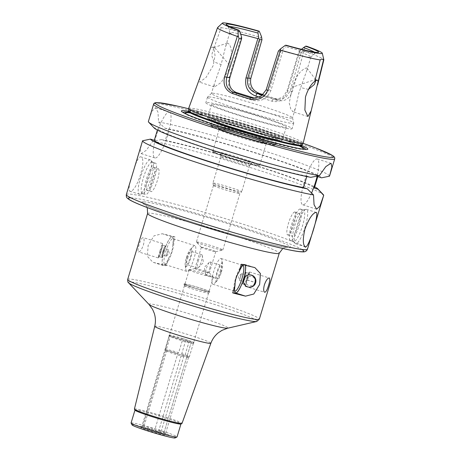 <?xml version="1.0" encoding="UTF-8"?>
<svg xmlns="http://www.w3.org/2000/svg" width="461" height="461" viewBox="0 0 461 461"><rect width="100%" height="100%" fill="white"/><g stroke="black" fill="none" stroke-linecap="round" stroke-linejoin="round"><path stroke-width="0.35" stroke-dasharray="2.31 1.73" d="M185.748 340.333L158.803 430.545C157.357 432.101 156.072 431.692 154.942 429.324L177.819 353.541L178.684 352.682L182.706 339.371L183.755 338.852L185.397 339.371L185.748 340.333A12.614 0.743 -163.2 0 1 193.384 343.364A12.614 0.743 -163.2 0 1 193.372 343.387A12.614 0.743 -163.2 0 1 191.004 343.099L191.085 342.362L189.909 342.091L188.82 342.586L184.798 355.898L183.743 356.658L160.86 432.435L163.505 434.181L191.05 342.961L163.505 434.181M169.769 335.706L169.291 335.47L165.349 349.553L165.551 350.665L142.674 426.448L141.446 427.699L143.763 427.019L166.646 351.236L166.208 350.008L170.23 336.691L169.769 335.706A13.064 0.766 -163.2 0 0 189.909 342.091M141.446 427.699L169.291 335.47A13.064 0.766 -163.2 0 1 169.031 335.228A13.064 0.766 -163.2 0 1 183.755 338.852M185.397 339.371A13.064 0.766 -163.2 0 1 194.029 342.771A13.064 0.766 -163.2 0 1 191.085 342.362M189.045 341.837A12.614 0.743 -163.2 0 1 176.188 338.057A12.614 0.743 -163.2 0 1 169.464 335.326A12.614 0.743 -163.2 0 1 169.827 335.262A12.614 0.743 -163.2 0 1 183.126 338.685A12.614 0.743 -163.2 0 1 193.608 342.621A12.614 0.743 -163.2 0 1 189.045 341.837M169.366 336.242A12.614 0.743 -163.2 0 1 169.239 336.098A12.614 0.743 -163.2 0 1 169.239 336.075A12.614 0.743 -163.2 0 1 182.706 339.371M188.82 342.586A12.614 0.743 -163.2 0 1 170.23 336.691M165.349 349.553A12.614 0.743 -163.2 0 1 165.217 349.415A12.614 0.743 -163.2 0 1 165.217 349.392A12.614 0.743 -163.2 0 1 178.684 352.682M181.732 353.65A12.614 0.743 -163.2 0 1 189.367 356.681A12.614 0.743 -163.2 0 1 189.35 356.705A12.614 0.743 -163.2 0 1 186.982 356.411M184.798 355.898A12.614 0.743 -163.2 0 1 166.208 350.008M165.551 350.665A12.009 0.709 -163.2 0 1 165.493 350.585A12.009 0.709 -163.2 0 1 165.493 350.556A12.009 0.709 -163.2 0 1 177.819 353.541M181.68 354.763A12.009 0.709 -163.2 0 1 188.491 357.5A12.009 0.709 -163.2 0 1 188.474 357.523A12.009 0.709 -163.2 0 1 186.509 357.304M183.743 356.658A12.009 0.709 -163.2 0 1 166.646 351.236M142.674 426.448A12.009 0.709 -163.2 0 1 142.616 426.339A12.009 0.709 -163.2 0 1 142.622 426.321A12.009 0.709 -163.2 0 1 154.942 429.324M158.803 430.545A12.009 0.709 -163.2 0 1 165.614 433.259A12.009 0.709 -163.2 0 1 165.608 433.282A12.009 0.709 -163.2 0 1 163.632 433.086M160.86 432.435A12.009 0.709 -163.2 0 1 143.763 427.019M141.227 427.445A13.363 0.784 -163.2 0 1 154.821 430.914A13.363 0.784 -163.2 0 1 166.409 435.167A13.363 0.784 -163.2 0 1 161.148 434.302A13.363 0.784 -163.2 0 1 147.284 430.176A13.363 0.784 -163.2 0 1 140.905 427.468A13.363 0.784 -163.2 0 1 141.227 427.445M246.41 279.689C247.678 273.529 256.725 276.398 254.772 282.339L246.41 279.689A4.506 4.38 -87.4 0 0 246.393 279.735A4.506 4.38 -87.4 0 0 246.381 279.781L254.743 282.432C253.049 288.574 244.002 285.711 246.381 279.781M250.185 274.883A6.154 5.987 -87.4 0 0 244.192 279.222A6.154 5.987 -87.4 0 0 249.632 287.18M244.261 277.833L245.65 272.347L243.639 278.012L242.146 283.838L244.261 277.833M245.027 278.162L246.065 274.122L243.483 282.599L245.027 278.162M246.963 278.657L248.329 273.183L244.849 284.662L246.963 278.657M247.88 278.842A7.509 0.34 107 0 0 249.62 271.99A7.509 0.34 107 0 0 249.585 272.002A7.509 0.34 107 0 0 247.108 279.072A7.509 0.34 107 0 0 245.223 286.321A7.509 0.34 107 0 0 245.24 286.35A7.509 0.34 107 0 0 247.88 278.842M240.665 276.894L241.449 273.73L239.443 280.357L240.665 276.894M244.97 278.202L245.771 275.038L244.612 278.311L243.748 281.671L244.97 278.202M241.368 264.211L244.434 264.349A15.011 3.394 -72.4 0 1 244.641 264.384A15.011 3.394 -72.4 0 1 245.367 265.248M209.651 268.607A6.932 1.567 107.6 0 0 210.13 261.923A6.932 1.567 107.6 0 0 209.352 262.292A6.932 1.567 107.6 0 0 206.54 268.06A6.932 1.567 107.6 0 0 205.52 274.399A6.932 1.567 107.6 0 0 205.94 275.142A6.932 1.567 107.6 0 0 209.651 268.607M220.807 272.14A6.932 1.567 107.6 0 0 221.286 265.455A6.932 1.567 107.6 0 0 217.696 271.592A6.932 1.567 107.6 0 0 217.096 278.68A6.932 1.567 107.6 0 0 220.807 272.14M221.372 272.169A9.353 2.115 107.6 0 0 222.588 264.159A9.353 2.115 107.6 0 0 217.177 271.431A9.353 2.115 107.6 0 0 217.413 280.49A9.353 2.115 107.6 0 0 221.372 272.169M220.11 271.506A13.513 3.054 107.6 0 0 221.868 259.935A13.513 3.054 107.6 0 0 221.044 258.477A13.513 3.054 107.6 0 0 214.048 270.44A13.513 3.054 107.6 0 0 212.878 284.241A13.513 3.054 107.6 0 0 214.388 283.527A13.513 3.054 107.6 0 0 220.11 271.506M242.849 265.398A13.513 3.054 107.6 0 0 242.146 265.553A13.513 3.054 107.6 0 0 235.94 277.378A13.513 3.054 107.6 0 0 234.205 290.614A13.513 3.054 107.6 0 0 234.689 291.15M245.246 265.219A14.861 3.36 107.6 0 0 243.731 264.677A14.861 3.36 107.6 0 0 243.558 264.781M163.522 252.04L165.637 246.036L164.139 251.856L162.134 257.526L163.522 252.04M162.756 251.712L164.3 247.275L161.713 255.751L162.756 251.712M160.82 251.216L162.929 245.212L159.454 256.691L160.82 251.216M159.904 251.026A7.509 0.34 -73 0 1 162.543 243.523A7.509 0.34 -73 0 1 162.56 243.552A7.509 0.34 -73 0 1 160.676 250.801A7.509 0.34 -73 0 1 158.198 257.872A7.509 0.34 -73 0 1 158.163 257.883A7.509 0.34 -73 0 1 159.904 251.026M143.394 245.073C144.408 240.821 144.322 238.331 143.123 237.605L142.011 238.158C140.991 239.478 140.035 241.656 139.124 244.693C138.208 247.707 137.851 249.891 138.058 251.239L138.548 251.908C140.063 251.89 141.677 249.614 143.394 245.073M167.118 252.98L168.34 249.51L166.329 256.137L167.118 252.98M162.814 251.666L164.035 248.202L163.171 251.562L162.013 254.835L162.814 251.666M165.781 251.429A13.513 3.054 -72.4 0 1 173.013 238.694A13.513 3.054 -72.4 0 1 173.578 239.259A13.513 3.054 -72.4 0 1 171.844 252.495A13.513 3.054 -72.4 0 1 165.637 264.32A13.513 3.054 -72.4 0 1 164.848 264.458A13.513 3.054 -72.4 0 1 165.781 251.429M164.214 251.02A14.861 3.36 107.6 0 0 164.053 265.196A14.861 3.36 107.6 0 0 168.755 257.918C171.417 253.867 172.742 249.47 172.742 244.716A14.861 3.36 107.6 0 0 172.789 237.628A14.861 3.36 107.6 0 0 164.214 251.02M172.742 244.716L175.076 236.966A68.764 4.045 16.8 0 0 162.237 233.733L154.009 235.848L148.148 245.39L147.359 256.322L152.862 262.228L153.576 262.43A68.764 4.045 -163.2 0 1 166.415 265.663L168.755 257.918M198.126 261.266A6.932 1.567 -72.4 0 1 201.843 254.731A6.932 1.567 -72.4 0 1 202.264 255.475A6.932 1.567 -72.4 0 1 201.238 261.813A6.932 1.567 -72.4 0 1 198.426 267.582A6.932 1.567 -72.4 0 1 197.648 267.95A6.932 1.567 -72.4 0 1 198.126 261.266M186.976 257.734A6.932 1.567 -72.4 0 1 190.687 251.193A6.932 1.567 -72.4 0 1 190.088 258.275A6.932 1.567 -72.4 0 1 186.498 264.418A6.932 1.567 -72.4 0 1 186.976 257.734M186.411 257.705A9.353 2.115 -72.4 0 1 190.37 249.384A9.353 2.115 -72.4 0 1 190.606 258.442A9.353 2.115 -72.4 0 1 185.195 265.715A9.353 2.115 -72.4 0 1 186.411 257.705M187.673 258.367A13.513 3.054 -72.4 0 1 193.39 246.347A13.513 3.054 -72.4 0 1 194.905 245.632A13.513 3.054 -72.4 0 1 193.735 259.434A13.513 3.054 -72.4 0 1 186.74 271.391A13.513 3.054 -72.4 0 1 185.916 269.939A13.513 3.054 -72.4 0 1 187.673 258.367M175.076 236.966L172.011 236.827A15.011 3.394 107.6 0 0 164.306 250.588A15.011 3.394 107.6 0 0 163.142 265.49A15.011 3.394 107.6 0 0 163.344 265.524L166.415 265.663M134.416 409.057A24.854 1.464 -163.2 0 1 135.131 408.924A24.854 1.464 -163.2 0 1 161.379 415.672A24.854 1.464 -163.2 0 1 182.003 423.423M134.992 410.175A24.024 1.412 -163.2 0 1 134.975 410.088A24.024 1.412 -163.2 0 1 135.661 409.962A24.024 1.412 -163.2 0 1 160.998 416.473A24.024 1.412 -163.2 0 1 180.966 423.97A24.024 1.412 -163.2 0 1 180.902 424.039M131.074 422.996A24.024 1.412 -163.2 0 1 131.765 422.875A24.024 1.412 -163.2 0 1 157.097 429.387A24.024 1.412 -163.2 0 1 177.07 436.884M132.094 424.956A22.52 1.325 -163.2 0 1 132.728 424.748A22.52 1.325 -163.2 0 1 157.103 431.052A22.52 1.325 -163.2 0 1 175.14 437.95M184.798 285.676A12.614 0.743 -163.2 0 1 198.097 289.093A12.614 0.743 -163.2 0 1 208.585 293.029A12.614 0.743 -163.2 0 1 208.568 293.052A12.614 0.743 -163.2 0 1 196.294 290.096A12.614 0.743 -163.2 0 1 184.435 285.768A12.614 0.743 -163.2 0 1 184.435 285.739A12.614 0.743 -163.2 0 1 184.798 285.676M184.412 283.918A13.513 0.795 -163.2 0 1 198.881 287.652A13.513 0.795 -163.2 0 1 209.882 291.825A13.513 0.795 -163.2 0 1 196.732 288.655A13.513 0.795 -163.2 0 1 184.025 284.016A13.513 0.795 -163.2 0 1 184.412 283.918M185.247 284.183A12.614 0.743 -163.2 0 1 198.547 287.601A12.614 0.743 -163.2 0 1 209.035 291.536A12.614 0.743 -163.2 0 1 196.743 288.603A12.614 0.743 -163.2 0 1 184.884 284.247A12.614 0.743 -163.2 0 1 185.247 284.183M189.58 269.835A12.614 0.743 -163.2 0 1 202.264 273.068A12.614 0.743 -163.2 0 1 213.322 277.101A12.614 0.743 -163.2 0 1 213.362 277.188A12.614 0.743 -163.2 0 1 201.077 274.255A12.614 0.743 -163.2 0 1 189.217 269.898A12.614 0.743 -163.2 0 1 189.304 269.846A12.614 0.743 -163.2 0 1 189.58 269.835M195.17 268.521A7.509 0.444 -163.2 0 1 202.719 270.446A7.509 0.444 -163.2 0 1 209.306 272.843A7.509 0.444 -163.2 0 1 209.329 272.9A7.509 0.444 -163.2 0 1 202.016 271.149A7.509 0.444 -163.2 0 1 194.957 268.561A7.509 0.444 -163.2 0 1 195.003 268.527A7.509 0.444 -163.2 0 1 195.17 268.521M201.59 247.269A7.509 0.444 -163.2 0 1 209.501 249.303A7.509 0.444 -163.2 0 1 215.748 251.643A7.509 0.444 -163.2 0 1 215.696 251.677A7.509 0.444 -163.2 0 1 208.43 249.897A7.509 0.444 -163.2 0 1 201.394 247.361A7.509 0.444 -163.2 0 1 201.371 247.303A7.509 0.444 -163.2 0 1 201.59 247.269M196.784 241.933A13.813 0.813 -163.2 0 1 211.351 245.678A13.813 0.813 -163.2 0 1 222.83 249.989A13.813 0.813 -163.2 0 1 222.738 250.046A13.813 0.813 -163.2 0 1 209.375 246.773A13.813 0.813 -163.2 0 1 196.432 242.106A13.813 0.813 -163.2 0 1 196.386 242.002A13.813 0.813 -163.2 0 1 196.784 241.933M212.694 104.226A39.035 2.299 -163.2 0 1 253.861 114.812A39.035 2.299 -163.2 0 1 286.316 126.994A39.035 2.299 -163.2 0 1 248.277 117.912A39.035 2.299 -163.2 0 1 211.576 104.428A39.035 2.299 -163.2 0 1 212.694 104.226M220.612 153.899A16.515 0.974 -163.2 0 1 238.297 158.457A16.515 0.974 -163.2 0 1 251.741 163.563A16.515 0.974 -163.2 0 1 235.669 159.69A16.515 0.974 -163.2 0 1 220.139 154.02A16.515 0.974 -163.2 0 1 220.612 153.899M221.257 156.826A15.011 0.882 -163.2 0 1 237.087 160.895A15.011 0.882 -163.2 0 1 249.568 165.585A15.011 0.882 -163.2 0 1 249.551 165.608A15.011 0.882 -163.2 0 1 234.943 162.088A15.011 0.882 -163.2 0 1 220.825 156.936A15.011 0.882 -163.2 0 1 220.825 156.901A15.011 0.882 -163.2 0 1 221.257 156.826M213.339 183.034A15.011 0.882 -163.2 0 1 229.175 187.108A15.011 0.882 -163.2 0 1 241.656 191.793A15.011 0.882 -163.2 0 1 241.639 191.822A15.011 0.882 -163.2 0 1 227.031 188.301A15.011 0.882 -163.2 0 1 212.913 183.144A15.011 0.882 -163.2 0 1 212.913 183.115A15.011 0.882 -163.2 0 1 213.339 183.034M213.858 185.38A13.813 0.813 -163.2 0 1 228.425 189.125A13.813 0.813 -163.2 0 1 239.904 193.436A13.813 0.813 -163.2 0 1 239.893 193.459A13.813 0.813 -163.2 0 1 226.449 190.22A13.813 0.813 -163.2 0 1 213.46 185.478A13.813 0.813 -163.2 0 1 213.46 185.449A13.813 0.813 -163.2 0 1 213.858 185.38M229.463 64.966L214.509 47.541L213.898 47.541L211.657 55.251L213.944 61.878L221.107 64.592L225.855 45.702L227.48 43.04L229.566 44.423L231.117 48.382L231.629 55.072L228.431 70.447L221.234 82.404L214.567 86.899L214.111 84.599L221.107 64.592M199.694 77.529L199.601 82.156L205.975 77.563L213.189 65.618L215.045 55.412L213.789 48.37L221.147 27.654C220.427 26.531 219.332 26.484 217.851 27.504L210.458 48.221L212.849 47.016L213.789 48.37M210.458 48.221L208.891 51.782M308.403 89.422L300.716 87.55L306.917 70.176L307.014 68.17L306.456 67.911L303.989 68.873L300.324 71.91L296.071 77.609L292.36 87.169L315.422 79.523L315.929 80.283M259.341 97.173L271.892 101.184C279.245 102.884 284.512 99.53 287.699 91.134L299.558 51.845A42.337 2.489 -163.2 0 1 310.87 57.095A42.337 2.489 -163.2 0 1 310.818 57.17A42.337 2.489 -163.2 0 1 282.818 51.09L270.959 90.379C267.236 98.752 261.099 102.065 252.559 100.314L236.562 95.243C229.647 92.096 227.21 86.069 229.25 77.16L241.109 37.871A42.337 2.489 -163.2 0 1 229.803 32.708A42.337 2.489 -163.2 0 1 229.803 32.622A42.337 2.489 -163.2 0 1 231.019 32.397A42.337 2.489 -163.2 0 1 240.728 34.177M212.659 93.208A42.337 2.489 -163.2 0 1 256.621 104.48A42.337 2.489 -163.2 0 1 292.51 117.82A42.337 2.489 -163.2 0 1 292.51 117.907A42.337 2.489 -163.2 0 1 251.257 108.053A42.337 2.489 -163.2 0 1 211.443 93.433A42.337 2.489 -163.2 0 1 211.49 93.358A42.337 2.489 -163.2 0 1 212.659 93.208M292.36 87.169L289.237 103.103L290.782 109.044L292.931 111.764L295.173 109.073L298.918 92.788L300.716 87.55M263.15 94.62L276.594 98.913L279.354 99.42L285.999 97.254L290.125 90.921L301.298 52.156L303.713 50.053L304.001 51.165A55.545 3.267 -163.2 0 1 323.829 59.728M303.713 50.053L306.64 46.215M217.546 27.643A55.545 3.267 -163.2 0 1 217.851 27.504M221.147 27.654A55.545 3.267 -163.2 0 1 260.845 37.485L261.52 36.684M241.109 37.871L241.599 37.22M236.222 92.465L236.562 95.243M253.233 97.859L252.559 100.314M254.904 98.233L256.379 98.383L264.262 96.303L269.23 89.976L280.928 51.234L282.409 50.151L282.818 51.09M299.558 51.845L299.552 50.929L298.734 52.035L287.036 90.777L282.91 97.144L276.496 99.288L273.794 98.787L271.892 101.184M301.431 49.292L299.552 50.929M314.362 52.116A45.345 2.668 -163.2 0 1 315.191 53.073A45.345 2.668 -163.2 0 1 314.938 53.188A45.345 2.668 -163.2 0 1 285.693 46.699L286.442 45.305M282.409 50.151L285.693 46.699M280.928 51.234L278.358 51.119M304.001 51.165L292.36 91.462C289.468 99.075 284.27 102.025 276.767 100.308L276.594 98.913L273.794 98.787L262.551 95.168M240.187 32.276A45.345 2.668 -163.2 0 1 228.575 27.113A45.345 2.668 -163.2 0 1 228.425 26.876A45.345 2.668 -163.2 0 1 229.653 26.542M188.635 108.456A59.832 3.521 -163.2 0 1 190.353 108.151A59.832 3.521 -163.2 0 1 253.36 124.355A59.832 3.521 -163.2 0 1 303.194 143.043M276.767 100.308L259.307 94.776C251.314 91.583 247.96 85.93 249.245 77.8L260.845 37.485M259.583 93.52L259.307 94.776M301.298 52.156L298.734 52.035M132.52 174.287C129.247 184.106 128.296 189.725 129.679 191.142L129.916 191.188C136.433 193.009 147.687 157.904 140.559 156.798L140.311 156.752C137.983 157.823 135.384 163.672 132.52 174.287M150.073 159.84A18.019 4.068 107.6 0 0 140.83 176.35A18.019 4.068 107.6 0 0 139.429 194.237A18.019 4.068 107.6 0 0 140 194.248A18.019 4.068 107.6 0 0 148.753 178.292A18.019 4.068 107.6 0 0 150.787 160.203A18.019 4.068 107.6 0 0 150.315 159.886A18.019 4.068 107.6 0 0 150.073 159.84M152.055 162.042A16.515 3.728 107.6 0 0 143.584 177.174A16.515 3.728 107.6 0 0 142.299 193.568A16.515 3.728 107.6 0 0 142.818 193.58A16.515 3.728 107.6 0 0 150.845 178.954A16.515 3.728 107.6 0 0 152.706 162.376A16.515 3.728 107.6 0 0 152.28 162.082A16.515 3.728 107.6 0 0 152.055 162.042M155.213 163.044A16.515 3.728 107.6 0 0 146.742 178.177A16.515 3.728 107.6 0 0 145.463 194.571A16.515 3.728 107.6 0 0 154.009 179.957A16.515 3.728 107.6 0 0 155.438 163.085A16.515 3.728 107.6 0 0 155.213 163.044M153.916 167.349A12.009 2.714 107.6 0 0 147.756 178.355A12.009 2.714 107.6 0 0 146.823 190.278A12.009 2.714 107.6 0 0 153.035 179.646A12.009 2.714 107.6 0 0 154.078 167.378A12.009 2.714 107.6 0 0 153.916 167.349M158.1 168.674A12.009 2.714 107.6 0 0 151.94 179.681A12.009 2.714 107.6 0 0 151.006 191.603A12.009 2.714 107.6 0 0 157.218 180.971A12.009 2.714 107.6 0 0 158.261 168.703A12.009 2.714 107.6 0 0 158.1 168.674M298.918 213.299A12.009 2.714 107.6 0 0 292.758 224.305A12.009 2.714 107.6 0 0 291.825 236.228A12.009 2.714 107.6 0 0 298.042 225.596A12.009 2.714 107.6 0 0 299.08 213.328A12.009 2.714 107.6 0 0 298.918 213.299M294.735 211.974A12.009 2.714 107.6 0 0 288.574 222.98A12.009 2.714 107.6 0 0 287.641 234.903A12.009 2.714 107.6 0 0 293.859 224.271A12.009 2.714 107.6 0 0 294.902 212.002A12.009 2.714 107.6 0 0 294.735 211.974M300.22 208.994A16.515 3.728 107.6 0 0 291.75 224.127A16.515 3.728 107.6 0 0 290.465 240.521A16.515 3.728 107.6 0 0 299.01 225.907A16.515 3.728 107.6 0 0 300.445 209.035A16.515 3.728 107.6 0 0 300.22 208.994M303.378 209.997A16.515 3.728 107.6 0 0 303.084 210.026A16.515 3.728 107.6 0 0 295.057 224.651A16.515 3.728 107.6 0 0 293.196 241.23A16.515 3.728 107.6 0 0 293.628 241.524A16.515 3.728 107.6 0 0 302.174 226.91A16.515 3.728 107.6 0 0 303.603 210.037A16.515 3.728 107.6 0 0 303.378 209.997M306.231 209.329A18.019 4.068 107.6 0 0 305.902 209.363A18.019 4.068 107.6 0 0 297.149 225.314A18.019 4.068 107.6 0 0 295.115 243.402A18.019 4.068 107.6 0 0 295.587 243.719A18.019 4.068 107.6 0 0 304.911 227.774A18.019 4.068 107.6 0 0 306.473 209.369A18.019 4.068 107.6 0 0 306.231 209.329M306.755 176.54L306.94 176.125L310.749 177.335M311.555 193.038A24.024 5.428 -72.4 0 1 302.675 204.788A24.024 5.428 -72.4 0 1 304.542 180.943A24.024 5.428 -72.4 0 1 316.863 158.93A24.024 5.428 -72.4 0 1 317.185 158.987A24.024 5.428 -72.4 0 1 317.151 176.119M148.379 121.548L153.939 127.639L157.748 128.85L157.391 130.088M142.34 141.55L140.196 149.9L141.262 153.594L146.252 150.315L152.752 141.227L161.321 139.608L165.13 140.818L168.593 129.339L164.79 128.129L158.555 122.004L158.002 112.19L155.461 107.741L151.928 111.234L148.626 120.713M169.072 112.098A24.024 5.428 -72.4 0 1 169.394 112.156A24.024 5.428 -72.4 0 1 167.314 136.692A24.024 5.428 -72.4 0 1 154.879 157.956A24.024 5.428 -72.4 0 1 156.746 134.105A24.024 5.428 -72.4 0 1 169.072 112.098M152.752 141.227A94.591 5.567 -163.2 0 1 250.87 167.718A94.591 5.567 -163.2 0 1 323.374 194.732M306.94 176.125A83.631 4.921 -163.2 0 1 218.266 151.853A83.631 4.921 -163.2 0 1 157.748 128.85M154.216 128.054A87.573 5.152 -163.2 0 1 153.939 127.639M161.321 139.608A87.573 5.152 -163.2 0 1 243.76 161.707A87.573 5.152 -163.2 0 1 314.679 186.855M165.13 140.818A83.631 4.921 -163.2 0 1 253.804 165.09A83.631 4.921 -163.2 0 1 314.321 188.094M207.116 102.457A45.04 2.651 -163.2 0 1 254.616 114.674A45.04 2.651 -163.2 0 1 292.061 128.734A45.04 2.651 -163.2 0 1 248.179 118.252A45.04 2.651 -163.2 0 1 205.825 102.694A45.04 2.651 -163.2 0 1 207.116 102.457M208.798 96.885A45.04 2.651 -163.2 0 1 255.567 108.877A45.04 2.651 -163.2 0 1 293.749 123.07A45.04 2.651 -163.2 0 1 293.743 123.162A45.04 2.651 -163.2 0 1 249.862 112.68A45.04 2.651 -163.2 0 1 207.508 97.121A45.04 2.651 -163.2 0 1 207.559 97.046A45.04 2.651 -163.2 0 1 208.798 96.885M188.653 110.773A59.158 3.481 -163.2 0 1 188.664 110.709A59.158 3.481 -163.2 0 1 190.358 110.398A59.158 3.481 -163.2 0 1 252.743 126.441A59.158 3.481 -163.2 0 1 301.926 144.904A59.158 3.481 -163.2 0 1 301.897 144.961M187.892 112.311A63.681 3.746 -163.2 0 1 245.477 127.19A63.681 3.746 -163.2 0 1 301.673 146.667M305.009 149.433A63.681 3.746 -163.2 0 1 304.081 149.531A63.681 3.746 -163.2 0 1 243.31 134.364A63.681 3.746 -163.2 0 1 184.302 113.366A63.681 3.746 -163.2 0 1 183.582 112.772M188.48 111.308A66.061 3.89 -163.2 0 1 245.736 126.337A66.061 3.89 -163.2 0 1 301.742 145.503M158.555 122.004A94.591 5.567 -163.2 0 1 260.995 149.86A94.591 5.567 -163.2 0 1 329.494 176.177M164.79 128.129A87.573 5.152 -163.2 0 1 258.189 153.657A87.573 5.152 -163.2 0 1 321.594 177.825M168.593 129.339A83.631 4.921 -163.2 0 1 257.273 153.611A83.631 4.921 -163.2 0 1 317.79 176.615M244.434 264.349L254.207 267.443M147.589 213.495A68.764 4.045 -163.2 0 1 149.566 213.132A68.764 4.045 -163.2 0 1 222.081 231.785A68.764 4.045 -163.2 0 1 279.251 253.245M127.691 279.412A68.764 4.045 -163.2 0 1 129.662 279.049A68.764 4.045 -163.2 0 1 202.177 297.702A68.764 4.045 -163.2 0 1 259.347 319.162M163.344 265.524L153.576 262.43M172.011 236.827L162.237 233.733M143.797 201.872A77.771 4.575 -163.2 0 1 267.841 236.914A77.771 4.575 -163.2 0 1 236.424 235.496A77.771 4.575 -163.2 0 1 143.797 201.872M128.596 282.818A67.266 3.959 -163.2 0 1 130.307 281.976A67.266 3.959 -163.2 0 1 204.494 301.235A67.266 3.959 -163.2 0 1 256.708 321.496M149.041 304.462A41.3 2.432 -163.2 0 1 150.096 303.943A41.3 2.432 -163.2 0 1 195.643 315.768A41.3 2.432 -163.2 0 1 227.699 328.209M154.735 326.307A29.32 1.723 -163.2 0 1 155.576 326.152A29.32 1.723 -163.2 0 1 186.538 334.116A29.32 1.723 -163.2 0 1 210.873 343.255M130.797 197.804A91.583 5.388 -163.2 0 1 130.97 197.809A91.583 5.388 -163.2 0 1 217.944 219.713A91.583 5.388 -163.2 0 1 301.926 249.47M208.718 117.399A39.035 2.299 -163.2 0 1 249.885 127.985A39.035 2.299 -163.2 0 1 282.339 140.167A39.035 2.299 -163.2 0 1 244.301 131.085A39.035 2.299 -163.2 0 1 207.594 117.601A39.035 2.299 -163.2 0 1 208.718 117.399M209.68 119.272A37.537 2.207 -163.2 0 1 269.541 136.185A37.537 2.207 -163.2 0 1 254.38 135.499A37.537 2.207 -163.2 0 1 209.68 119.272M213.368 120.442A33.561 1.977 -163.2 0 1 266.896 135.563A33.561 1.977 -163.2 0 1 253.337 134.952A33.561 1.977 -163.2 0 1 213.368 120.442M213.691 121.335A32.979 1.942 -163.2 0 1 248.22 130.204A32.979 1.942 -163.2 0 1 275.891 140.542A32.979 1.942 -163.2 0 1 243.754 132.901A32.979 1.942 -163.2 0 1 212.757 121.485A32.979 1.942 -163.2 0 1 213.691 121.335M211.599 124.752A34.022 2 -163.2 0 1 247.223 133.897A34.022 2 -163.2 0 1 275.764 144.564A34.022 2 -163.2 0 1 242.613 136.681A34.022 2 -163.2 0 1 210.637 124.902A34.022 2 -163.2 0 1 211.599 124.752M211.922 125.646A33.44 1.965 -163.2 0 1 265.254 140.709A33.44 1.965 -163.2 0 1 251.746 140.098A33.44 1.965 -163.2 0 1 211.922 125.646M218.992 127.887A25.822 1.521 -163.2 0 1 260.183 139.522A25.822 1.521 -163.2 0 1 249.747 139.049A25.822 1.521 -163.2 0 1 218.992 127.887M219.764 129.385A24.623 1.446 -163.2 0 1 245.73 136.064A24.623 1.446 -163.2 0 1 266.199 143.751A24.623 1.446 -163.2 0 1 242.209 138.018A24.623 1.446 -163.2 0 1 219.056 129.518A24.623 1.446 -163.2 0 1 219.764 129.385M213.253 150.937A24.623 1.446 -163.2 0 1 239.224 157.616A24.623 1.446 -163.2 0 1 259.693 165.303A24.623 1.446 -163.2 0 1 235.704 159.569A24.623 1.446 -163.2 0 1 212.55 151.07A24.623 1.446 -163.2 0 1 213.253 150.937M213.639 151.686A24.024 1.412 -163.2 0 1 251.954 162.514A24.024 1.412 -163.2 0 1 242.25 162.076A24.024 1.412 -163.2 0 1 213.639 151.686M229.912 77.517L229.25 77.16M266.147 89.837L270.959 90.379M292.36 91.462L290.125 90.921L287.036 90.777L287.699 91.134M250.801 78.456L249.245 77.8M126.337 194.554A94.591 5.567 -163.2 0 1 129.045 194.058A94.591 5.567 -163.2 0 1 228.8 219.713A94.591 5.567 -163.2 0 1 307.441 249.228M188.457 111.383A59.158 3.481 -163.2 0 1 190.157 111.072A59.158 3.481 -163.2 0 1 252.536 127.121A59.158 3.481 -163.2 0 1 301.719 145.578M190.508 113.037A61.555 3.625 -163.2 0 1 245.442 127.311A61.555 3.625 -163.2 0 1 299.097 145.82M300.975 148.857A61.555 3.625 -163.2 0 1 243.35 134.249A61.555 3.625 -163.2 0 1 187.264 114.524M188.63 108.773A93.087 5.48 -163.2 0 1 303.021 143.308L246.917 125.035L188.63 108.767M153.628 104.157A94.591 5.567 -163.2 0 1 156.342 103.662A94.591 5.567 -163.2 0 1 256.091 129.316A94.591 5.567 -163.2 0 1 334.732 158.838M169.239 336.098L169.031 335.228M193.372 343.387L194.029 342.771M169.239 336.075L165.217 349.392M193.384 343.364L189.367 356.681M165.493 350.585L165.217 349.415M188.474 357.523L189.35 356.705M165.493 350.556L142.616 426.339M188.491 357.5L165.608 433.282M166.409 435.167L165.614 433.259M142.622 426.321L140.905 427.468M246.065 274.122L245.661 272.37M243.483 282.599L242.175 283.826M242.146 283.838L244.849 284.662M245.65 272.347L248.352 273.171M244.837 284.639L245.223 286.321M248.329 273.183L249.585 272.002M245.24 286.35L264.66 292.268M249.62 271.99L269.23 277.966M241.449 273.73L238.539 276.462L239.438 280.346L243.748 281.671M241.466 273.725L245.771 275.038M244.641 264.384L254.921 267.639M209.352 262.292L204.315 267.357L205.52 274.399M205.94 275.142L217.096 278.68M210.13 261.923L221.286 265.455M222.588 264.159L221.868 259.935M217.413 280.49L214.388 283.527M212.878 284.241L234.764 291.179M221.044 258.477L242.93 265.415M234.205 290.614L234.995 292.245M242.146 265.553L243.731 264.677M161.713 255.751L162.116 257.503M164.3 247.275L165.608 246.047M165.637 246.036L162.929 245.212L162.56 243.552M162.134 257.526L159.431 256.702M159.454 256.691L158.198 257.872M162.543 243.523L143.123 237.605M158.163 257.883L138.548 251.908M166.329 256.137L169.239 253.412L168.346 249.528L164.035 248.202M166.317 256.149L162.013 254.835M173.578 239.259L172.789 237.628M165.637 264.32L164.053 265.196M198.426 267.582L203.462 262.516L202.264 255.475M201.843 254.731L190.687 251.193M197.648 267.95L186.498 264.418M185.195 265.715L185.916 269.939M190.37 249.384L193.39 246.347M194.905 245.632L173.013 238.694M186.74 271.391L164.848 264.458M163.142 265.49L152.862 262.234M282.777 248.502L286.258 247.263L279.994 246.381C269.65 244.411 254.224 240.521 233.71 234.707C192.37 223.187 146.644 206.799 145.065 204.632L147.278 207.594M184.435 285.739L169.464 335.326M208.585 293.029L193.608 342.621M208.568 293.052L209.882 291.825M184.435 285.768L184.025 284.016M189.217 269.898L184.884 284.247M213.362 277.188L209.035 291.536M195.003 268.527L189.304 269.846M209.306 272.843L213.322 277.101M201.371 247.303L194.957 268.561M215.748 251.643L209.329 272.9M215.696 251.677L222.738 250.046M201.394 247.361L196.432 242.106M211.576 104.428L207.594 117.601L208.015 119.284C208.02 119.18 207.559 119.658 213.431 122.13C219.603 124.626 228.443 127.662 239.945 131.229L263.554 138C271.045 139.954 276.237 141.083 279.124 141.383L280.559 141.423L282.339 140.167L286.316 126.994M275.891 140.542L276.139 140.144L275.056 140.132C269.593 139.614 249.712 134.18 235.415 129.553C226.282 126.619 219.632 124.251 215.466 122.447L212.769 121.013L210.637 124.902L210.942 126.032L215.275 128.187C225.619 132.463 250.68 140.144 263.45 143.227L274.33 145.359L275.344 145.209L275.764 144.564L275.891 140.542M266.199 143.751L266.931 143.031C267.138 142.962 267.524 143.584 257.889 141.233L241.581 136.652L224.467 130.964L218.848 128.515L219.056 129.518L212.665 151.704L216.854 153.841L233.012 159.339L249.315 163.983C259.312 166.438 258.909 165.804 259.053 165.822L259.693 165.303L266.199 143.751M249.551 165.608L251.741 163.563M220.825 156.936L220.139 154.02M220.825 156.901L212.913 183.115M249.568 165.585L241.656 191.793M222.83 249.989L239.904 193.436L241.639 191.822M213.46 185.478L212.913 183.144M213.46 185.449L196.386 242.002M227.48 43.04L213.898 47.541M214.509 47.541L212.849 47.016M214.325 86.858L199.359 82.116M307.02 68.165L315.756 79.753M229.803 32.622L225.855 45.702M214.111 84.599L211.443 93.433M310.87 57.095L306.922 70.176M295.173 109.078L292.51 117.907M317.087 80.047L315.422 79.517M307.896 116.506L292.931 111.764M310.818 57.17L315.191 53.073M229.803 32.708L228.425 26.876M253.515 98.256L256.379 98.389M276.496 99.294L279.354 99.426M228.575 27.113L226.213 24.612M314.938 53.188L318.292 52.41M129.679 191.142L139.429 194.237M140.565 156.792L150.315 159.886M152.706 162.376L150.787 160.203M142.818 193.58L140 194.248M142.299 193.568L145.463 194.571M152.28 162.082L155.438 163.085M146.823 190.278L151.006 191.603M154.078 167.378L158.261 168.703M287.641 234.903L291.825 236.228M294.902 212.002L299.08 213.328M290.465 240.521L293.628 241.524M300.445 209.035L303.603 210.037M293.196 241.23L295.115 243.402M303.084 210.026L305.902 209.363M295.587 243.719L305.343 246.814M306.473 209.369L316.229 212.463M331.119 163.401L317.185 158.987M316.603 209.202L302.675 204.788M169.394 112.156L155.466 107.741M154.879 157.956L140.951 153.542M207.508 97.121L205.825 102.694M293.743 123.162L292.061 128.734M211.49 93.358L207.559 97.046M292.51 117.82L293.749 123.07M302.088 147.497L291.715 142.766L264.009 133.114C234.557 123.462 195.032 112.882 187.817 112.766L187.091 112.778M304.081 149.531L306.53 149.514M184.302 113.366L182.274 112"/><path stroke-width="0.69" d="M249.199 287.163L249.632 287.18A6.154 5.987 -87.4 0 0 255.89 281.302A6.154 5.987 -87.4 0 0 250.185 274.883L249.758 274.865A6.154 5.987 -87.4 0 0 243.765 279.199A6.154 5.987 -87.4 0 0 249.199 287.163A6.154 5.987 -87.4 0 0 255.457 281.285A6.154 5.987 -87.4 0 0 249.758 274.865M264.384 284.8C266.106 280.259 267.72 277.983 269.23 277.966C270.117 278.617 269.927 281.02 268.654 285.175C267.265 289.808 265.934 292.17 264.66 292.268C263.462 291.542 263.369 289.053 264.384 284.8M245.367 265.248A15.011 3.394 -72.4 0 1 242.809 281.319A15.011 3.394 -72.4 0 1 235.773 293.046L232.701 292.902L235.041 285.157A14.861 3.36 107.6 0 0 234.995 292.245A14.861 3.36 107.6 0 0 243.569 278.853A14.861 3.36 107.6 0 0 245.246 265.219M243.558 264.781A14.861 3.36 107.6 0 0 239.029 271.955L241.368 264.211A68.764 4.045 16.8 0 0 254.207 267.443L254.921 267.639L260.425 273.546L259.635 284.483L253.769 294.026L245.54 296.141A68.764 4.045 -163.2 0 1 232.701 292.902M234.689 291.15A13.513 3.054 107.6 0 0 234.764 291.179A13.513 3.054 107.6 0 0 242.002 278.438A13.513 3.054 107.6 0 0 242.93 265.415A13.513 3.054 107.6 0 0 242.849 265.398M235.041 285.157C235.035 280.403 236.366 276.006 239.029 271.955L239.029 271.955M154.735 326.307A29.32 1.723 -163.2 0 0 182.308 336.426A29.32 1.723 -163.2 0 0 210.873 343.255L182.003 423.423A24.854 1.464 -163.2 0 1 181.939 423.486A24.854 1.464 -163.2 0 1 157.789 417.637A24.854 1.464 -163.2 0 1 134.433 409.149A24.854 1.464 -163.2 0 1 134.416 409.057L154.735 326.307C155.795 321.876 155.628 317.508 154.233 313.209L152.614 309.423L149.041 304.462L128.596 282.818C127.974 282.674 127.674 281.538 127.691 279.412A68.764 4.045 -163.2 0 0 192.352 303.159A68.764 4.045 -163.2 0 0 259.347 319.162L279.251 253.245A68.764 4.045 -163.2 0 1 212.25 237.242A68.764 4.045 -163.2 0 1 147.589 213.495L127.691 279.412M181.939 423.486L180.902 424.039A24.024 1.412 -163.2 0 1 157.564 418.381A24.024 1.412 -163.2 0 1 134.992 410.175L134.433 409.149M180.954 424.011L177.07 436.884A24.024 1.412 -163.2 0 1 177.007 436.953A24.024 1.412 -163.2 0 1 153.663 431.294A24.024 1.412 -163.2 0 1 131.091 423.089A24.024 1.412 -163.2 0 1 131.074 422.996L134.964 410.123M177.007 436.953L175.14 437.95A22.52 1.325 -163.2 0 1 153.254 432.649A22.52 1.325 -163.2 0 1 132.094 424.956L131.091 423.089M301.431 49.292L305.597 46.169L306.64 46.215A52.185 3.071 -163.2 0 1 322.297 53.205A52.185 3.071 -163.2 0 1 285.405 45.259L280.369 48.999L278.358 51.119L266.147 89.837L261.266 96.136L253.515 98.251L250.432 97.732L233.422 92.338C227.319 89.59 225.124 84.599 226.824 77.373L239.04 38.661L238.176 35.63L237.317 36.425A55.545 3.267 -163.2 0 1 217.488 27.729L204.54 64.938L188.635 108.456A59.832 3.521 -163.2 0 0 188.624 108.531A59.832 3.521 -163.2 0 0 244.895 129.126A59.832 3.521 -163.2 0 0 303.159 143.112A59.832 3.521 -163.2 0 0 303.194 143.043L311.175 110.847L307.896 116.506L304.871 110.081L305.482 96.925C307.948 89.278 311.066 84.069 314.823 81.292L320.17 59.93C321.548 58.875 322.642 58.922 323.466 60.08L318.153 81.441L317.087 80.047L314.823 81.292M315.929 80.283L314.356 84.49L308.403 89.422M240.728 34.177A42.337 2.489 -163.2 0 1 257.855 38.626L245.99 77.915C244.491 86.847 247.793 92.915 255.895 96.119L259.341 97.173M322.297 53.205L323.829 59.728A55.545 3.267 -163.2 0 1 323.835 59.838A55.545 3.267 -163.2 0 1 323.466 60.08M320.17 59.93A55.545 3.267 -163.2 0 1 280.472 50.099L280.369 48.999M217.488 27.729A55.545 3.267 -163.2 0 1 217.546 27.643L222.438 23.056A52.185 3.071 -163.2 0 1 259.272 31.204L261.52 36.684L261.981 39.692L250.801 78.456C249.66 85.706 252.588 90.731 259.583 93.52L263.15 94.62M238.176 35.63L238.037 30.247A52.185 3.071 -163.2 0 1 222.438 23.056M318.153 81.441L311.175 110.847M238.037 30.247L239.075 30.293L240.187 32.276L241.599 37.22L241.61 38.776L229.912 77.517C228.23 84.795 230.333 89.78 236.222 92.465L254.904 98.233M303.488 47.5A45.345 2.668 -163.2 0 1 314.362 52.116M305.597 46.169A48.347 2.847 -163.2 0 1 318.292 52.41A48.347 2.847 -163.2 0 1 286.442 45.305L285.405 45.259M262.551 95.168L256.783 93.393L255.895 96.119M259.583 93.52L256.783 93.393C249.626 90.65 246.6 85.625 247.718 78.318L259.41 39.577L258.736 37.992L257.855 38.626M229.653 26.542A45.345 2.668 -163.2 0 1 257.981 33.083L258.229 31.158L259.272 31.204M258.736 37.992L257.981 33.083M259.41 39.577L261.981 39.692M253.233 97.859L250.432 97.732L249.92 99.092C258.344 100.85 264.286 97.939 267.743 90.35L280.472 50.099M236.222 92.465L233.422 92.338L232.465 93.56L249.92 99.092M237.317 36.425L224.634 76.687C222.778 84.789 225.389 90.414 232.465 93.56M239.04 38.661L241.61 38.776M239.075 30.293A48.347 2.847 -163.2 0 1 226.213 24.612A48.347 2.847 -163.2 0 1 258.229 31.158M304.98 228.938C308.928 218.664 312.598 213.161 315.987 212.423L316.229 212.463C319.508 212.383 308.582 249.049 305.343 246.814C302.779 245.016 302.658 239.063 304.98 228.938M319.317 175.716A94.591 5.567 -163.2 0 1 221.199 149.226A94.591 5.567 -163.2 0 1 148.696 122.211L154.216 128.054A87.573 5.152 -163.2 0 0 219.862 152.603A87.573 5.152 -163.2 0 0 310.749 177.335L319.317 175.716L325.818 166.623L330.802 163.35L331.119 163.407L331.874 167.043L329.494 176.177L321.594 177.825L317.79 176.615L314.321 188.094L318.13 189.304L323.691 195.395L319.957 206.096L316.603 209.202L314.068 204.753L313.515 194.934L307.28 188.814L303.471 187.604L306.94 176.125M317.151 176.119A24.024 5.428 -72.4 0 1 311.555 193.038M157.391 130.088L154.279 140.328L150.476 139.118L142.576 140.766L126.337 194.554A94.591 5.567 -163.2 0 0 215.275 227.221A94.591 5.567 -163.2 0 0 307.441 249.228C306.617 251.216 304.98 252.098 302.525 251.862C296.792 251.879 281.008 248.45 255.164 241.576C239.219 237.282 222.438 232.419 204.828 226.985C178.88 218.935 158.325 211.939 143.158 205.998C136.226 203.266 131.483 201.082 128.924 199.434L127.328 198.149C126.521 197.608 126.193 196.409 126.337 194.554M153.628 104.157C153.755 103.051 155.144 102.532 157.8 102.601L177.785 106.168L188.63 108.767A93.087 5.48 -163.2 0 0 158.169 102.665A93.087 5.48 -163.2 0 0 209.72 124.833A93.087 5.48 -163.2 0 0 320.199 155.83A93.087 5.48 -163.2 0 0 303.021 143.308L316.546 148.309L332.473 155.449L333.995 156.607L334.755 157.858L334.732 158.838A94.591 5.567 -163.2 0 1 242.572 136.825A94.591 5.567 -163.2 0 1 153.628 104.157L148.379 121.548A94.591 5.567 -163.2 0 0 148.696 122.211M313.515 194.934A94.591 5.567 -163.2 0 1 211.075 167.084A94.591 5.567 -163.2 0 1 142.576 140.766M314.679 186.855A87.573 5.152 -163.2 0 1 317.854 188.889L323.374 194.732A94.591 5.567 -163.2 0 1 323.691 195.395M307.28 188.814A87.573 5.152 -163.2 0 1 213.881 163.286A87.573 5.152 -163.2 0 1 150.476 139.118M303.471 187.604A83.631 4.921 -163.2 0 1 214.797 163.327A83.631 4.921 -163.2 0 1 154.279 140.328M317.854 188.889A87.573 5.152 -163.2 0 1 318.13 189.304M303.159 143.112L301.897 144.961A59.158 3.481 -163.2 0 1 244.29 131.137A59.158 3.481 -163.2 0 1 188.653 110.773L188.624 108.531M183.582 112.772A63.681 3.746 -163.2 0 1 185.259 112.04A63.681 3.746 -163.2 0 1 187.892 112.311M301.673 146.667A63.681 3.746 -163.2 0 1 305.009 149.433M301.742 145.503A66.061 3.89 -163.2 0 1 306.53 149.514A66.061 3.89 -163.2 0 1 243.489 133.782A66.061 3.89 -163.2 0 1 182.274 112A66.061 3.89 -163.2 0 1 183.265 110.623A66.061 3.89 -163.2 0 1 188.48 111.308M235.773 293.046L245.54 296.141M210.873 343.255C212.446 338.979 214.999 335.435 218.537 332.623L221.983 330.364L227.699 328.209L256.708 321.496A67.266 3.959 -163.2 0 1 191.626 305.562A67.266 3.959 -163.2 0 1 128.596 282.818M227.699 328.209A41.3 2.432 -163.2 0 1 187.742 318.424A41.3 2.432 -163.2 0 1 149.041 304.462M301.926 249.47A91.583 5.388 -163.2 0 1 214.463 229.918A91.583 5.388 -163.2 0 1 130.797 197.804M250.801 78.456L245.99 77.915M266.147 89.837L267.743 90.35M229.912 77.517L226.824 77.373L224.634 76.687M301.915 144.933L301.719 145.578A59.158 3.481 -163.2 0 1 244.082 131.817A59.158 3.481 -163.2 0 1 188.457 111.383L188.653 110.738M187.264 114.524A61.555 3.625 -163.2 0 1 187.229 112.663A61.555 3.625 -163.2 0 1 190.508 113.037M299.097 145.82A61.555 3.625 -163.2 0 1 300.975 148.857M279.251 253.245L282.777 248.502M147.278 207.594L147.589 213.495M256.708 321.496L259.347 319.162M323.835 59.838L317.606 84.928M323.438 196.23L307.441 249.228M187.091 112.778L188.457 111.383M301.719 145.578L302.088 147.497M334.732 158.838L329.73 175.393"/></g></svg>
